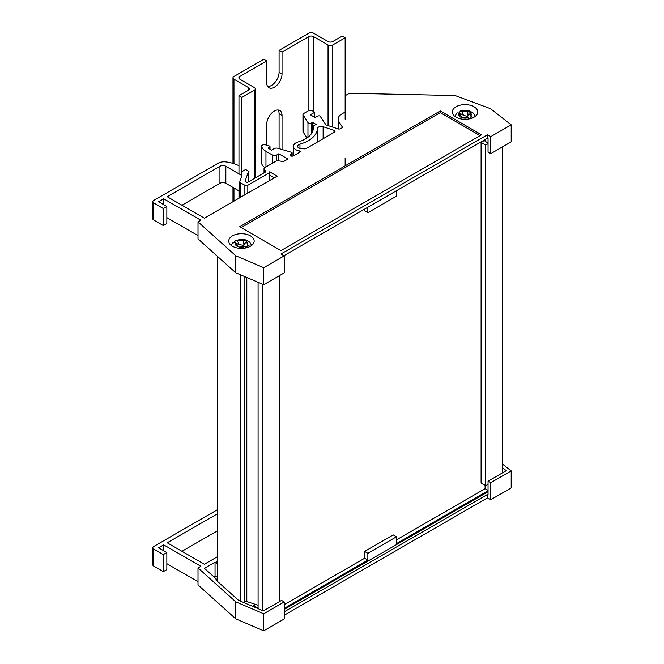 <?xml version="1.0" encoding="UTF-8"?>
<svg xmlns="http://www.w3.org/2000/svg" width="664" height="664" viewBox="0 0 664 664"><rect width="100%" height="100%" fill="white"/><g stroke="black" fill="none" stroke-linecap="round" stroke-linejoin="round"><path stroke-width="1" d="M502.258 472.984L502.258 147.018M485.085 140.079L481.101 142.378L481.101 482.994L485.716 485.658L485.716 145.051L488.048 143.698M485.716 485.658L488.048 484.313M481.101 142.378L485.716 145.051M279.253 601.742L279.253 275.767M262.703 610.631L262.703 284.308M258.088 608.656L258.088 282.333M244.875 602.057L246.294 601.235L246.809 601.534L246.809 277.51M246.809 601.534L258.088 605.244M246.294 601.235L246.294 277.295M244.51 602.854L244.875 276.689M240.136 600.986L240.136 274.664M217.568 581.473L217.568 256.453M298.85 147.989A4.175 2.407 0 0 0 301.431 148.686L304.568 148.844A2.083 1.204 0 0 0 306.228 148.495L334.415 132.219A2.083 1.204 0 0 0 335.029 131.364A2.083 1.204 0 0 0 333.984 130.327L323.127 126.708A3.752 2.166 0 0 0 317.5 128.509A31.291 18.061 180 0 1 299.962 144.121A4.175 2.407 0 0 0 297.621 146.279A4.175 2.407 0 0 0 298.85 147.989M345.014 112.133L341.802 113.992A12.516 7.229 0 0 0 338.134 119.097A12.516 7.229 0 0 0 338.889 121.57L342.159 126.766A2.083 1.204 180 0 1 342.292 127.173A2.083 1.204 180 0 1 341.678 128.028L340.524 128.691A2.083 1.204 180 0 1 338.009 128.882L325.933 124.857L320.197 116.266A1.253 0.722 0 0 0 318.23 115.976L315.068 117.503L310.354 114.781L314.777 112.224L312.561 110.946A3.129 1.809 0 0 0 308.137 110.946L303.564 113.585A2.083 1.204 0 0 0 302.95 114.44A2.083 1.204 0 0 0 303.083 114.847L307.963 122.591A2.083 1.204 0 0 0 308.445 123.031A2.083 1.204 0 0 0 311.391 123.031L312.578 122.35L316.114 124.392L313.167 126.094A27.116 15.654 180 0 1 313.342 127.886A27.116 15.654 180 0 1 298.136 141.955A8.341 4.814 0 0 0 293.455 146.279A8.341 4.814 0 0 0 295.895 149.69A8.341 4.814 0 0 0 299.439 150.902A1.253 0.722 180 0 1 300.336 151.6A1.253 0.722 180 0 1 299.97 152.106L293.538 155.816A2.083 1.204 180 0 1 290.591 155.816A2.083 1.204 180 0 1 289.977 154.969A2.083 1.204 180 0 1 290.591 154.114L291.77 153.434A1.253 0.722 0 0 0 292.135 152.927A1.253 0.722 0 0 0 291.454 152.28L277.818 148.271A3.129 1.809 0 0 0 274.182 148.603L271.559 150.114L268.024 148.072L269.642 147.134A1.253 0.722 0 0 0 270.007 146.619A1.253 0.722 0 0 0 269.327 145.98L265.177 144.76A2.083 1.204 0 0 0 262.753 144.984L262.164 145.325A2.083 1.204 0 0 0 261.55 146.171A2.083 1.204 0 0 0 261.574 146.37A15.646 9.03 0 0 0 265.957 151.309L272.298 154.969A3.129 1.809 0 0 0 276.722 154.969L278.789 153.774L287.935 159.053L283.536 161.593L277.021 160.588L264.04 168.083L265.783 171.843L247.224 182.558L245.057 181.305L248.552 171.229L245.605 169.528L242.65 171.229M250.444 235.861A12.724 7.345 0 0 0 236.575 234.267A12.724 7.345 0 0 0 228.723 241.057A12.724 7.345 0 0 0 232.45 246.253A12.724 7.345 0 0 0 246.311 247.846A12.724 7.345 0 0 0 254.171 241.057A12.724 7.345 0 0 0 250.444 235.861M474.038 106.771A12.724 7.345 0 0 0 460.169 105.178A12.724 7.345 0 0 0 452.317 111.967A12.724 7.345 0 0 0 456.043 117.163A12.724 7.345 0 0 0 469.904 118.756A12.724 7.345 0 0 0 477.765 111.967A12.724 7.345 0 0 0 474.038 106.771M485.085 139.565L485.085 141.266L488.048 142.976M490.704 153.691L490.704 136.66L511.197 124.824L511.197 141.855L490.704 153.691L488.048 152.156L488.048 138.535L487.459 138.195L283.926 255.706M487.459 138.195L487.459 134.784L490.704 136.66M235.778 272.796L198.013 238.899L198.013 221.867L235.778 255.764L235.778 272.796L263.724 284.74L284.217 272.904L284.217 255.872L280.972 253.997L487.459 134.784M235.778 255.764L263.724 267.708L284.217 255.872M263.724 284.74L263.724 267.708M511.197 124.824L490.522 108.697L455.122 95.55L349.38 93.267L345.156 95.699M280.972 250.594L481.558 134.784L440.257 110.946L239.679 226.748L280.972 250.594M269.659 171.818A2.083 1.204 180 0 1 269.733 172.134A2.083 1.204 180 0 1 269.119 172.98L247.813 185.281A2.083 1.204 180 0 1 244.867 185.281L240.409 182.708A2.083 1.204 180 0 1 239.795 181.861A2.083 1.204 180 0 1 239.837 181.621L241.937 175.587L225.843 166.29A4.175 2.407 0 0 0 219.942 166.29L167.228 196.727L204.396 218.182L277.17 176.167L269.659 171.818M238.965 165.743A29.199 16.857 0 0 0 225.876 161.916A8.341 4.814 0 0 0 218.199 163.211L153.716 200.437A3.129 1.809 0 0 0 152.803 201.715A3.129 1.809 0 0 0 153.716 202.993L163.302 208.529L166.847 206.487L158.588 201.715L163.693 198.768L200.852 220.232L198.013 221.867M367.831 207.259L367.831 212.712L364.586 210.837L364.586 209.135M396.441 190.742L396.441 196.187L367.831 212.712M166.847 217.626L198.013 235.62M152.803 201.715L152.803 218.746A3.129 1.809 0 0 0 153.716 220.025L163.302 225.561L166.847 223.519L166.847 206.487M261.574 163.012A2.083 1.204 0 0 0 261.55 163.203A2.083 1.204 0 0 0 261.574 163.402A15.646 9.03 0 0 0 264.836 167.618M302.95 114.44L302.95 131.472A2.083 1.204 0 0 0 303.083 131.879L306.934 137.996M239.795 191.381L225.843 183.322A4.175 2.407 0 0 0 219.942 183.322L181.977 205.242M163.693 204.661L163.693 198.768M163.302 225.561L163.302 208.529M248.552 181.795L248.552 171.229M264.04 172.847L264.04 168.083M278.789 160.862L278.789 153.774M313.167 129.688L313.167 126.094M312.578 131.588L312.578 122.35M314.777 117.329L314.777 112.224M269.733 175.279L274.224 177.869M480.08 135.639L440.257 112.648L241.148 227.603M440.257 112.648L440.257 110.946M246.767 601.509A15.646 9.03 180 0 1 245.356 601.775M258.088 608.124L253.698 605.593L255.681 604.447M217.568 560.731L216.713 561.221L216.837 563.196L217.568 563.611M217.568 556.639L204.396 564.251L167.228 542.787L217.568 513.729M502.258 467.547L506.267 470.668L488.048 481.192L490.704 482.72L511.197 470.892L502.258 463.912M217.568 563.636L215.045 562.184L204.412 568.326L216.638 579.307L215.734 579.83L238.534 600.306L263.367 610.913L281.561 600.405L284.217 601.933L263.724 613.768L235.778 601.833L198.013 567.928L200.852 566.292L163.693 544.837L158.588 547.775L166.847 552.548L163.302 554.589L153.716 549.053A3.129 1.809 180 0 1 152.803 547.775A3.129 1.809 180 0 1 153.716 546.505L217.568 509.637M213.642 576.618L215.045 575.812L217.543 577.248M215.045 562.184L215.045 575.812M216.638 579.307L216.638 580.643M488.048 491.75L284.217 609.428M284.217 611.81L487.459 494.472L488.048 494.813L488.048 481.192M487.459 494.472L487.459 497.884L284.217 615.221M511.197 470.892L511.197 487.924L490.704 499.751L487.459 497.884M235.778 601.833L235.778 618.865L198.013 584.959L198.013 567.928M263.724 613.768L263.724 630.8L235.778 618.865M284.217 601.933L284.217 618.964L263.724 630.8M490.704 482.72L490.704 499.751M181.977 551.303L217.568 530.76M198.013 581.681L166.847 563.686M166.847 552.548L166.847 569.579L163.302 571.621L153.716 566.085A3.129 1.809 180 0 1 152.803 564.807L152.803 547.775M253.698 606.78L253.698 605.593M284.217 608.407L367.856 560.117L367.856 553.311L396.466 536.786L396.466 543.6L488.048 490.729M367.856 560.117L364.611 558.25L284.217 604.663M364.611 558.25L364.611 551.435L367.856 553.311M396.466 536.786L393.221 534.918L364.611 551.435M488.048 490.372L485.11 488.679L396.466 539.857M485.11 488.679L485.11 485.309M163.302 554.589L163.302 571.621M163.693 544.837L163.693 550.722M217.543 574.011L217.543 581.456M454.815 116.341L456.948 112.905L459.347 113.021A6.258 3.61 0 0 0 459.388 116.075L459.38 116.084A6.275 3.627 0 0 0 460.6 117.088A6.275 3.627 0 0 0 462.327 117.794L462.343 117.785A6.258 3.61 0 0 0 467.647 117.81L462.343 117.785M470.685 112.963L470.178 113.453L470.726 116.026A6.258 3.61 0 0 0 470.685 112.963A6.275 3.627 0 0 0 467.746 111.253L467.73 111.261A6.258 3.61 0 0 0 462.434 111.237L467.73 111.261L468.004 115.76L470.178 113.453M459.388 116.075L460.127 114.042L459.347 113.021M469.556 118.831L467.58 116.457L463.48 115.328L461.688 110.963L460.384 110.913L459.289 112.905A10.433 6.018 0 0 0 459.231 112.922M472.569 117.885L471.34 116.532L469.548 118.823M467.647 117.81L469.108 118.931M463.48 115.328L459.289 112.905M468.004 115.76L467.58 116.457M471.34 116.532L470.726 116.026M462.434 111.237L461.688 110.963M231.221 245.431L232.392 243.041L235.413 242.65A6.258 3.61 0 0 0 236.293 245.663L236.284 245.672A6.275 3.627 0 0 0 237.77 246.552A6.275 3.627 0 0 0 239.662 247.091L239.679 247.074A6.258 3.61 0 0 0 244.916 246.618L239.679 247.074M246.593 241.555L247.473 244.576A6.258 3.61 0 0 0 246.593 241.555L246.61 241.547A6.275 3.627 0 0 0 243.223 240.136L243.207 240.144A6.258 3.61 0 0 0 237.969 240.609L243.207 240.144M236.293 245.663L236.641 243.895L235.413 242.65M246.734 247.738L244.916 246.618M249.863 246.568L248.195 245.024L246.145 247.489M244.51 246.518L243.547 245.34L239.189 244.593L237.139 240.401L235.488 240.559L234.417 242.177M239.189 244.593L236.301 243.381M246.61 241.547L243.904 244.601L243.223 240.136M243.904 244.601L243.547 245.34M248.195 245.024L247.473 244.576M237.969 240.609L237.139 240.401M266.696 145.208L266.696 124.317A10.848 6.258 -60 0 1 274.365 111.029A10.848 6.258 -60 0 1 279.785 110.49A10.848 6.258 -60 0 1 282.034 115.461L282.034 149.508M278.108 109.992A10.848 6.258 -60 0 1 279.087 113.752L279.087 148.645M266.696 60.963L263.749 59.254L233.952 76.46A3.337 1.926 0 0 0 232.973 77.821A3.337 1.926 0 0 0 233.952 79.182L248.402 87.523A3.337 1.926 180 0 1 249.382 88.893A3.337 1.926 180 0 1 248.402 90.254L238.965 95.699L241.92 97.4L254.304 90.254A3.337 1.926 0 0 0 255.283 88.893A3.337 1.926 0 0 0 254.304 87.523L239.853 79.182A3.337 1.926 180 0 1 238.874 77.821A3.337 1.926 180 0 1 239.853 76.46L266.696 60.963L266.696 82.759A10.848 6.258 -60 0 0 268.945 87.723A10.848 6.258 -60 0 0 277.303 84.818A10.848 6.258 -60 0 0 282.034 73.903L282.034 52.107L308.876 36.603A3.337 1.926 180 0 1 313.599 36.603L328.049 44.953A3.337 1.926 0 0 0 332.772 44.953L345.156 37.798L342.209 36.097L332.772 41.541A3.337 1.926 180 0 1 328.049 41.541L313.599 33.2A3.337 1.926 0 0 0 308.876 33.2L279.087 50.398L279.087 72.202A10.848 6.258 -60 0 1 267.667 86.519M279.087 50.398L282.034 52.107M241.92 175.578L241.92 97.4M238.965 198.229L238.965 190.9M238.965 173.868L238.965 95.699M345.156 165.851L345.156 158.032M345.156 119.205L345.156 37.798M307.963 137.249L307.963 122.591M153.716 220.025L153.716 202.993M276.722 160.763L276.722 154.969M272.298 163.311L272.298 154.969M265.957 166.971L265.957 151.309M261.574 163.402L261.574 146.37M269.642 149.01L269.642 147.134M291.77 156.165L291.77 153.434M290.591 155.816L290.591 154.114M299.439 152.413L299.439 150.902M311.391 133.721L311.391 123.031M303.083 131.879L303.083 114.847M342.159 127.588L342.159 126.766M338.889 129.04L338.889 121.57M219.942 183.322L219.942 166.29M225.843 183.322L225.843 166.29M240.409 197.391L240.409 182.708M244.867 194.818L244.867 185.281M247.813 193.116L247.813 185.281M269.119 180.815L269.119 172.98M299.962 148.445L299.962 144.121M317.5 141.988L317.5 128.509M323.127 138.734L323.127 126.708M333.984 132.468L333.984 130.327M153.716 549.053L153.716 566.085M308.876 110.631L308.876 36.603M239.853 79.182L239.853 76.46M254.304 178.467L254.304 90.254M248.402 90.254L248.402 87.523M233.952 201.117L233.952 188.012M233.952 163.684L233.952 79.182M332.772 127.139L332.772 44.953M328.049 125.562L328.049 44.953M313.599 111.544L313.599 36.603M279.087 72.202L282.034 73.903M279.087 113.752L282.034 115.461M293.455 155.866L293.455 146.279M261.55 163.203L261.55 146.171M270.007 149.217L270.007 146.619M292.135 156.173L292.135 152.927M338.134 128.924L338.134 119.097M239.795 197.748L239.795 181.861M269.733 180.467L269.733 172.134M460.144 114.092L461.654 117.57M475.266 116.341L473.308 113.079L469.556 110.863L465.024 110.141L460.384 110.913M236.658 243.929L238.061 246.668M251.673 245.431L249.722 242.169L245.962 239.953L241.43 239.231L235.488 240.559M255.283 177.902L255.283 88.893M232.973 201.682L232.973 187.447M232.973 163.385L232.973 77.821"/></g></svg>
